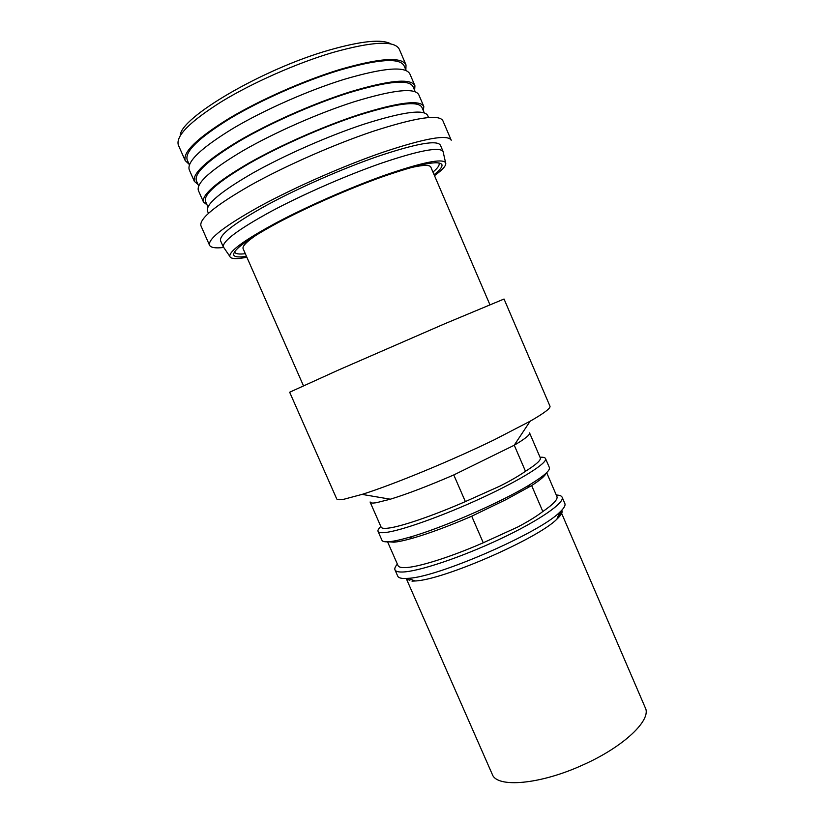 <?xml version="1.0" encoding="UTF-8"?>
<svg xmlns="http://www.w3.org/2000/svg" width="824" height="824" viewBox="0 0 824 824"><rect width="100%" height="100%" fill="white"/><g stroke="black" fill="none" stroke-linecap="round" stroke-linejoin="round"><path stroke-width="1.24" d="M391.039 43.991C382.326 38.831 361.715 40.86 329.209 50.089C262.495 69.041 179.848 117.811 180.229 135.672M178.458 145.323L178.345 145.076C175.564 136.053 189.973 121.571 221.584 101.61C252.587 82.709 296.733 63.191 332.659 52.53C372.582 41.365 394.799 40.283 399.321 49.296L405.892 64.643M189.077 164.192L185.215 160.639C182.66 152.152 197.245 138.092 228.969 118.46C260.065 99.848 304.18 80.361 339.962 69.463C379.72 57.989 401.741 56.475 406.016 64.921L405.861 69.916M406.15 70.596L404.11 65.838C399.887 57.536 378.237 59.029 339.138 70.328C303.994 81.04 260.703 100.168 230.164 118.44C199.006 137.711 184.679 151.523 187.182 159.877L187.275 160.103M198.059 184.535L194.351 181.362C192.105 173.565 206.917 160.072 238.795 140.883C270.014 122.652 314.088 103.216 349.685 91.989C389.227 80.113 410.97 78.023 414.925 85.717L414.627 90.352M414.812 85.459L409.919 74.026C405.779 65.91 383.881 67.671 344.226 79.331C308.526 90.362 264.422 109.829 233.274 128.276C201.478 147.712 186.801 161.525 189.211 169.713L189.314 169.94M415.224 91.752L413.02 86.623C409.116 79.063 387.723 81.123 348.851 92.813C313.892 103.845 270.632 122.93 239.98 140.822C208.668 159.671 194.114 172.927 196.318 180.59L196.411 180.806M246.458 256.285C238.909 257.469 234.675 257.047 233.728 255.038C232.687 250.043 247.509 239.218 278.193 222.573C308.166 206.669 349.644 188.459 382.707 176.697C419.488 163.986 439.223 159.98 441.922 164.676C442.55 166.767 439.944 170.105 434.083 174.698M207.009 204.836L203.477 202.035C201.54 194.938 216.578 182.011 248.601 163.255C279.944 145.415 323.976 126.01 359.398 114.474C398.703 102.186 420.178 99.529 423.814 106.481L423.361 110.756M423.711 106.234L418.819 94.811C414.997 87.437 393.378 89.775 353.939 101.836C318.424 113.197 274.361 132.613 243.09 150.668C211.15 169.672 196.236 182.918 198.347 190.416L198.44 190.622M246.87 257.243C236.241 259.323 230.535 258.993 229.752 256.274C229.556 250.774 245.346 239.465 277.122 222.336C308.145 205.959 350.612 187.367 384.478 175.327C421.61 162.493 441.973 158.249 445.568 162.606C446.773 165.078 443.085 169.425 434.495 175.646M443.343 152.728L443.044 151.4C439.316 146.579 418.479 150.596 380.554 163.471C345.946 175.574 302.614 194.567 271.075 211.428C238.785 229.093 222.851 240.876 223.263 246.778L224.241 248.209M443.127 151.544L440.438 145.282C437.4 139.72 416.429 143.458 377.536 156.488C342.465 168.632 298.504 187.944 266.924 205.073C234.624 223.016 219.163 234.892 220.533 240.701L220.605 240.855M424.267 112.867L421.919 107.377C418.324 100.538 397.199 103.175 358.543 115.257C323.76 126.608 280.541 145.642 249.765 163.162C218.308 181.579 203.538 194.279 205.433 201.262L205.516 201.458M223.551 247.478C215.352 248.426 210.666 247.643 209.492 245.14C207.916 238.795 224.911 225.735 260.487 205.959C295.322 187.058 343.958 165.706 382.563 152.378C425.122 138.175 448.009 134.127 451.222 140.245M451.14 140.028L442.921 120.819C439.377 113.949 416.213 117.41 373.427 131.201C334.626 144.19 285.949 165.583 251.238 184.875C215.816 205.104 199.058 218.741 200.943 225.797L201.025 225.982M428.562 117.564L427.697 115.545C424.206 108.912 402.843 111.837 363.631 124.29C328.302 135.97 284.28 155.355 252.875 173.03C220.791 191.59 205.66 204.27 207.463 211.078L207.545 211.263M406.459 579.004L492.33 774.457C496.996 788.166 540.204 784.582 583.021 764.888C624.046 746.668 652.011 719.671 645.233 707.651L560.742 511.282C561.237 512.827 560.124 515.021 557.415 517.874M542.831 511.519L531.645 485.573L505.854 499.704L471.719 516.226L483.266 542.769L517.688 527.041C528.163 521.52 536.548 516.339 542.831 511.519C553.429 504.226 558.116 499.21 556.9 496.47L546.662 472.646M525.485 471.276L514.258 445.228L453.777 474.943L465.364 501.589L499.962 486.088C510.54 480.722 519.048 475.788 525.485 471.276C536.311 464.468 541.255 459.998 540.297 457.866L529.595 432.971M380.832 526.474C378.504 528.699 377.577 530.347 378.072 531.429C378.638 532.582 380.925 532.953 384.932 532.562C399.949 531.161 442.807 515.999 482.122 497.778C521.51 479.558 548.063 462.697 545.498 458.505C544.963 457.485 543.14 457.073 540.039 457.258M378.072 531.429L382.006 540.369C382.604 541.595 384.921 542.048 388.959 541.729C393.584 541.327 400.165 539.905 408.725 537.464C441.376 528.38 501.229 502.3 529.698 484.759C543.974 476.004 550.525 470.247 549.351 467.476L545.55 458.628M397.384 564.121C395.17 566.624 394.387 568.56 395.005 569.94C395.716 571.413 398.136 572.103 402.267 572.021C417.789 571.825 460.904 557.508 500.024 539.051C539.226 520.624 565.192 502.547 562.092 497.13C561.432 495.821 559.496 495.121 556.293 495.039M395.005 569.94L397.786 576.254C398.517 577.779 400.958 578.53 405.12 578.5L408.302 578.324C437.791 577.222 539.452 532.912 559.578 512.384C563.966 508.336 565.717 505.359 564.821 503.464L562.164 497.284M411.99 581.136L415.018 580.982C443.024 580.055 537.866 538.7 556.921 519.13C561.309 515.041 562.916 512.075 561.762 510.252M514.258 445.228C525.238 438.739 530.337 434.619 529.554 432.878M494.637 439.614L530.131 421.219C544.283 413.092 550.896 408.065 549.948 406.139L504.041 299.019L444.61 323.822L338.489 370.028L289.657 392.224L336.738 498.953C337.222 499.911 339.694 499.993 344.144 499.19L362.055 494.39C392.399 484.976 451.707 460.544 494.637 439.614M370.11 501.981L370.192 502.259C370.646 503.145 372.757 503.279 376.537 502.671L390.339 499.2C407.241 494.009 428.387 485.923 453.777 474.943M370.192 502.259L381.141 527.185C381.687 528.266 383.881 528.606 387.743 528.184C400.011 526.989 432.27 516.071 465.364 501.589M531.645 485.573C540.379 479.928 545.22 475.778 546.188 473.1M388.217 541.78L393.893 542.192C398.322 541.821 404.605 540.482 412.752 538.165C429.386 533.355 449.039 526.031 471.719 516.226M387.568 541.811L398.064 565.686C398.744 567.087 401.072 567.726 405.058 567.612C417.727 567.386 450.244 557.23 483.266 542.769M489.868 304.612L430.859 167.19C429.86 164.625 422.969 164.831 410.208 167.808M432.961 172.082C437.647 168.158 439.686 165.274 439.099 163.41L438.821 162.925M257.696 234.119C247.025 241.288 242.153 246.139 243.101 248.673L243.162 248.797M234.613 251.722L234.716 252.103C235.551 253.926 239.073 254.462 245.305 253.689M409.878 580.323L406.778 579.128M445.568 162.606L443.044 151.4M185.215 160.639L178.345 145.076M189.376 164.872L187.182 159.877M194.351 181.362L189.211 169.713M198.666 185.925L196.318 180.59M203.477 202.035L198.347 190.416M229.752 256.274L223.263 246.778M223.376 247.128L220.533 240.701M207.936 206.948L205.433 201.262M209.492 245.14L200.943 225.797M208.441 213.292L207.463 211.078M556.921 519.13L559.578 512.384M415.018 580.982L408.302 578.324M514.176 445.279L530.131 421.219M390.339 499.2L362.055 494.39M527.587 487.983L529.698 484.759M412.752 538.165L408.725 537.464M243.101 248.673L303.417 385.673"/></g></svg>
